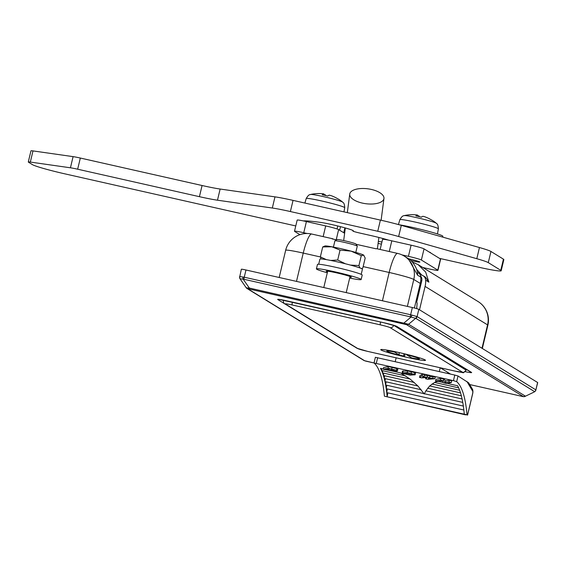 <?xml version="1.0" encoding="UTF-8"?>
<svg xmlns="http://www.w3.org/2000/svg" width="566" height="566" viewBox="0 0 566 566"><rect width="100%" height="100%" fill="white"/><g stroke="black" fill="none" stroke-linecap="round" stroke-linejoin="round"><path stroke-width="0.85" d="M417.305 272.147L418.182 272.692A5.752 5.639 121.6 0 1 420.828 277.184A21.848 21.416 121.6 0 1 420.255 283.439L413.788 279.455L407.364 306.404M417.588 275.189L408.22 258.542C410.683 258.931 417.786 267.973 417.602 274.248L417.588 275.189L420.828 277.184M419.512 309.793L425.087 286.41A21.848 21.416 -58.4 0 0 425.653 280.156A5.752 5.639 -58.4 0 0 421.323 274.977L420.113 274.701M414.397 308.017L420.255 283.439M336.48 239.864L332.009 238.852A21.848 4.082 102.7 0 1 332.652 238.753A21.848 4.082 102.7 0 1 332.893 238.852L333.409 239.17M412.366 262.016L418.147 264.647L425.653 272.041L428.894 282.151L425.653 280.156M356.141 244.3L376.086 248.799A21.848 4.082 -77.3 0 1 376.723 248.7L397.657 253.419A21.848 4.082 -77.3 0 0 389.182 272.472L363.153 266.6M416.88 301.345L421.741 280.948L420.764 280.347M420.651 276.052A5.752 5.639 121.6 0 1 421.741 280.948M421.819 275.111L416.562 269.289M423.007 275.663L425.469 277.177L428.894 282.151M408.602 258.782A9.488 0.594 13.4 0 1 419.739 261.909A9.488 0.594 13.4 0 1 419.873 262.058A9.488 0.594 13.4 0 1 410.881 260.53M380.147 249.472L382.552 239.361A11.497 0.722 13.4 0 1 391.806 240.833L411.086 245.184A11.497 0.722 13.4 0 1 424.04 248.863L440.454 258.966A11.497 0.722 13.4 0 1 440.624 259.15L437.964 270.307A11.497 0.722 -166.6 0 0 437.794 270.131L440.454 258.966M402.023 254.905L408.426 256.348L411.086 245.184M303.758 232.732A11.497 0.722 -166.6 0 0 294.504 231.261L297.164 220.096A11.497 0.722 13.4 0 1 306.411 221.568L303.758 232.732L307.14 233.496M306.411 221.568L325.698 225.919A11.497 0.722 13.4 0 1 338.645 229.598L336.211 239.8M344.63 233.277L338.645 229.598M381.413 244.144L378.102 243.394M294.504 231.261A11.497 0.722 -166.6 0 0 294.667 231.437L299.895 234.649M437.964 270.307A11.497 0.722 -166.6 0 1 428.71 268.836L422.767 267.492M424.04 248.863L421.38 260.02L437.794 270.131M421.38 260.02A11.497 0.722 -166.6 0 0 408.426 256.348M521.661 396.285A2.872 0.538 -77.3 0 1 521.626 396.278A2.872 0.538 -77.3 0 1 521.59 396.264L523.196 396.497L406.459 324.622L248.149 288.809A2.872 2.37 -81.9 0 1 246.946 287.924L246.125 287.585L247.031 288.504A2.872 2.816 -58.4 0 0 247.873 288.844L364.617 360.719L374.013 362.969L366.938 361.384A2.872 0.538 -77.3 0 1 366.902 361.37M246.21 287.726A2.872 2.816 -58.4 0 0 247.031 288.504L363.775 360.372A2.872 2.816 -58.4 0 0 364.617 360.719M366.973 361.384A2.872 0.538 -77.3 0 1 366.938 361.384L365.268 360.966A2.872 1.613 105.8 0 1 365.134 360.917M404.174 323.971A2.872 0.538 -77.3 0 1 404.025 322.945L411.015 317.073L410.308 316.811A2.872 0.538 -77.3 0 1 410.633 314.746L412.352 307.529L245.977 269.996L244.257 277.213L410.633 314.746L417.107 316.585L535.938 389.924A2.872 2.724 -153.7 0 1 535.726 390.519L535.726 390.519A2.872 2.724 -153.7 0 1 534.629 391.665L415.833 318.375L411.015 317.073L412.069 315.184M534.622 391.509A2.872 2.816 121.6 0 0 535.896 389.719L537.615 382.503A5.752 0.361 13.4 0 1 537.7 382.595L535.726 390.519L534.262 391.969L525.107 396.363M410.308 316.811L243.932 279.271L239.998 278.762A2.872 2.816 -7.1 0 1 239.567 277.581L241.349 269.26A5.752 0.361 13.4 0 1 245.977 269.996M412.352 307.529A5.752 0.361 13.4 0 1 418.826 309.369L417.107 316.585A2.872 2.816 121.6 0 1 415.833 318.375M537.615 382.503L418.826 309.369M450.557 374.105L440.277 367.773M239.715 276.562L244.257 277.213A2.872 0.538 -77.3 0 0 243.932 279.271M246.139 287.662L239.998 278.762M246.946 287.924L249.337 288.044L408.602 324.247L525.34 396.115A2.872 2.816 -58.4 0 1 523.196 396.497M521.59 396.264L469.695 384.555L521.626 396.278C523.423 396.766 524.59 396.787 525.142 396.349L534.262 391.969M406.459 324.622A2.872 2.816 -58.4 0 0 408.602 324.247L415.593 318.375A2.872 2.547 -101.5 0 0 416.647 316.486M249.479 289.077A2.872 0.538 -77.3 0 1 249.337 288.044L243.21 279.215A2.872 1.16 -94.2 0 1 242.842 277.007M240.076 278.918L239.567 277.581A2.872 2.816 -7.1 0 1 239.63 276.548M383.224 369.209L392.719 371.098L396.851 371.14L396.398 370.263L388.043 368.225L383.224 369.209L383.621 367.525L388.446 366.549L396.794 368.586L397.247 369.457M433.132 376.631L435.233 377.105L434.837 378.781L432.735 378.307L433.132 376.631L429.785 376.765M427.67 375.4L429.983 375.923L429.587 377.6L427.273 377.076L427.67 375.4L424.33 375.491M422.42 374.211L424.521 374.685L424.118 376.362L422.017 375.888L419.512 377.395L419.908 375.711L422.42 374.211L422.017 375.888M448.888 381.951L445.258 382.602L443.39 380.713L440.376 380.034L435.558 381.017L435.954 379.333L440.773 378.357L443.786 379.036L445.661 380.918L449.284 380.274L451.774 380.833L451.371 382.51L448.888 381.951L449.284 380.274M446.998 383.373L457.604 385.764A229.959 43.002 102.7 0 1 458.658 387.873A229.959 43.002 102.7 0 1 459.634 390.25A229.959 43.002 102.7 0 1 460.533 392.889A229.959 43.002 102.7 0 1 461.354 395.804A229.959 43.002 102.7 0 1 462.104 398.973A229.959 43.002 102.7 0 1 462.769 402.405A229.959 43.002 102.7 0 1 463.356 406.084A229.959 43.002 102.7 0 1 463.858 410.017A229.959 43.002 102.7 0 1 464.283 414.192L467.035 414.814A229.959 43.002 102.7 0 0 456.67 381.64L453.451 380.642L454.781 375.06L458.014 375.98L468.676 382.849L472.44 389.175A2.872 2.773 -30.7 0 1 472.723 391.262L466.872 381.427M443.39 382.559L438.487 381.456M437.497 381.229L434.582 382.439L429.686 385.934L425.894 390.802L424.252 393.986L417.92 386.005L410.152 379.086L400.587 372.902L392.422 371.063M383.274 368.997L380.479 368.367A229.959 43.002 102.7 0 1 381.526 370.468A229.959 43.002 102.7 0 1 382.503 372.845A229.959 43.002 102.7 0 1 383.401 375.491A229.959 43.002 102.7 0 1 384.229 378.399A229.959 43.002 102.7 0 1 384.972 381.576A229.959 43.002 102.7 0 1 385.637 385A229.959 43.002 102.7 0 1 386.224 388.686A229.959 43.002 102.7 0 1 386.734 392.613A229.959 43.002 102.7 0 1 387.158 396.787L384.399 396.172A229.959 43.002 102.7 0 0 374.034 362.99L453.451 380.642M375.378 357.337L374.034 362.99M411.05 373.418L407.166 372.647L402.065 372.831L402.461 371.147L407.57 370.971L414.609 372.562L415.564 373.114L415.161 374.791L411.05 373.418L411.454 371.742M424.04 393.667L385.637 385L386.111 381.831M462.769 402.405L424.366 393.738M462.104 398.973L425.894 390.802M421.182 389.741L384.972 381.576L385.382 378.661M461.354 395.804L427.663 388.198M417.92 386.005L384.229 378.399L384.576 375.753M460.533 392.889L429.686 385.934M414.248 382.453L383.401 375.491L383.698 373.114M459.634 390.25L431.985 384.01M410.152 379.086L382.503 372.845L382.75 370.744M458.658 387.873L434.582 382.439M405.603 375.902L381.526 370.468L381.725 368.643M375.336 357.288L454.781 375.06M384.399 396.172L465.252 414.786L467.035 414.814M464.283 414.192L387.158 396.787L387.83 392.861M387.335 388.934L386.734 392.613L463.858 410.017M386.762 385.255L386.224 388.686L463.356 406.084M445.293 382.609L445.697 380.925M445.258 382.602L445.661 380.918M443.39 380.713L443.786 379.036M440.376 380.034L440.773 378.357M435.558 381.017L438.042 381.576L441.671 380.755L443.61 382.835L446.553 383.5L451.371 382.51M419.512 377.395L421.613 377.869L427.132 377.48L425.604 378.774L425.901 377.522M425.604 378.774L427.705 379.248L434.837 378.781M432.735 378.307L428.356 378.307M428.299 378.534L429.587 377.6M427.273 377.076L422.675 377.055M422.632 377.253L424.118 376.362M414.206 374.239L414.609 372.562M407.166 372.647L407.57 370.971M402.794 372.47L403.197 370.794M402.065 372.831L402.985 373.503L410.025 375.095L415.161 374.791M404.994 373.065L404.832 373.737L405.214 373.015L410.591 373.475L412.373 373.956L412.041 374.558L408.935 374.657L404.407 373.362M406.706 374.267L407.032 372.902M408.935 374.657L409.282 373.206M412.373 373.956L412.041 374.558L412.197 373.9M388.043 368.225L388.446 366.549M391.686 369.046L392.082 367.369M396.398 370.263L396.794 368.586M396.851 371.14L397.452 370.864L397.848 369.188M387.335 369.895L386.182 369.64L390.073 368.841L394.162 369.881L394.226 370.546L387.335 369.895L387.477 369.315M391.049 370.56L391.389 369.145M394.162 369.881L394.226 370.546L394.368 369.959M439.301 371.565L440.214 367.758M395.231 361.624L396.136 357.818M447.939 372.499L447.713 373.468M405.1 353.983A22.994 1.443 -166.6 0 0 406.013 354.196M406.975 357.358A22.994 1.443 13.4 0 1 380.748 349.647A22.994 1.443 13.4 0 1 399.249 352.597A22.994 1.443 13.4 0 1 425.483 360.309A22.994 1.443 13.4 0 1 406.975 357.358M406.586 354.748L411.765 357.938A16.669 1.047 -166.6 0 0 419.335 358.844A16.669 1.047 -166.6 0 0 406.586 354.748L406.678 354.358M405.1 353.969L404.527 356.389A16.669 1.047 -166.6 0 1 386.896 351.118L387.13 350.149M394.566 351.578L394.467 352.017A16.669 1.047 -166.6 0 0 386.896 351.118M394.467 352.017L398.888 354.74L404.527 356.389M404.067 353.722L403.572 355.795M399.391 352.632L398.888 354.74M362.346 203.095A17.249 7.514 -172.6 0 1 349.746 194.039A17.249 7.514 -172.6 0 1 371.353 189.44A17.249 7.514 -172.6 0 1 383.953 198.496A17.249 7.514 -172.6 0 1 362.346 203.095M303.27 220.896A116.129 7.294 13.4 0 1 320.823 222.452A18.395 1.153 13.4 0 1 340.987 226.789A18.395 1.153 13.4 0 1 353.368 230.871A18.395 1.153 13.4 0 1 353.021 231.006A5.752 0.361 -166.6 0 0 352.915 231.048A5.752 0.361 -166.6 0 0 353 231.14A5.752 0.361 -166.6 0 0 359.474 232.973L371.041 235.583A20.086 1.259 13.4 0 1 388.7 240.168M429.078 251.962A17.822 1.118 13.4 0 1 430.379 252.549A17.822 1.118 13.4 0 1 430.641 252.832A17.822 1.118 13.4 0 1 430.585 252.889M32.991 150.91L30.331 162.074A11.497 0.722 -166.6 0 0 28.3 162.01L30.96 150.846A11.497 0.722 13.4 0 1 32.991 150.91L73.099 156.633A11.497 0.722 13.4 0 1 80.322 158.041L202.076 185.514A28.746 1.804 -166.6 0 0 220.139 189.037L274.984 196.862A28.746 1.804 13.4 0 1 293.046 200.385L380.409 220.096A28.746 1.804 13.4 0 1 401.301 225.36L479.459 247.54A28.746 1.804 13.4 0 1 490.941 251.467L503.429 259.15A28.746 1.804 13.4 0 1 503.846 259.603L501.186 270.76A28.746 1.804 -166.6 0 0 500.768 270.315L503.429 259.15M293.046 200.385L290.386 211.55L377.748 231.261L380.409 220.096M290.386 211.55A28.746 1.804 -166.6 0 0 272.324 208.026L274.984 196.862M220.139 189.037L217.478 200.201L272.324 208.026M217.478 200.201A28.746 1.804 13.4 0 1 199.416 196.678L202.076 185.514M80.322 158.041L77.662 169.206L199.416 196.678M77.662 169.206A11.497 0.722 -166.6 0 0 70.439 167.798L73.099 156.633M30.331 162.074L70.439 167.798M28.3 162.01A11.497 0.722 -166.6 0 0 28.47 162.187L32.495 164.671A28.746 1.804 -166.6 0 0 64.871 173.854L295.763 225.947M501.186 270.76A28.746 1.804 -166.6 0 1 478.051 267.074L439.492 258.372M490.941 251.467L488.281 262.631L500.768 270.315M488.281 262.631A28.746 1.804 -166.6 0 0 476.798 258.704L479.459 247.54M401.301 225.36L398.641 236.524L476.798 258.704M398.641 236.524A28.746 1.804 -166.6 0 0 377.748 231.261M381.93 241.979A20.121 1.266 13.4 0 1 378.364 241.392M442.662 237.097L442.86 236.277A25.873 1.627 -166.6 0 0 413.35 227.603A25.873 1.627 -166.6 0 0 399.072 224.737M310.6 194.471A16.612 1.04 13.4 0 1 323.802 196.699A16.612 1.04 13.4 0 1 342.515 202.012A16.612 1.04 13.4 0 1 342.649 202.112A37.37 37.37 0 0 0 338.61 199.197A37.038 7.238 129.7 0 0 338.043 198.984A37.257 36.528 -58.4 0 0 331.329 195.723L329.384 195.171A37.257 6.969 -77.3 0 0 327.742 196.062A37.038 33.528 -143.3 0 0 325.004 195.334A37.038 33.528 -143.3 0 0 322.231 194.817A37.257 6.969 -77.3 0 1 323.879 193.926L323.292 193.813A37.37 37.37 0 0 0 310.6 194.471C310.239 195.001 309.227 193.402 306.213 198.539L304.883 203.06M323.611 195.051L323.879 193.926L322.514 193.735M323.476 194.329L325.422 194.874L325.294 195.404M325.747 195.511A37.257 6.969 102.7 0 0 325.422 194.874M404.251 215.604A16.612 1.04 13.4 0 1 417.46 217.832A16.612 1.04 13.4 0 1 436.167 223.138A16.612 1.04 13.4 0 1 436.308 223.237A37.37 37.37 0 0 0 432.261 220.33A37.038 7.238 129.7 0 0 431.702 220.11A37.257 36.528 -58.4 0 0 424.981 216.849L423.043 216.297A37.257 6.969 -77.3 0 0 421.401 217.188A37.038 33.528 -143.3 0 0 418.656 216.467A37.038 33.528 -143.3 0 0 415.89 215.943A37.257 6.969 -77.3 0 1 417.531 215.059L416.951 214.946A37.37 37.37 0 0 0 404.251 215.604C403.891 216.134 402.886 214.535 399.872 219.665L398.429 224.56M417.262 216.177L417.531 215.059L416.166 214.861M417.135 215.455L419.073 216.007L418.953 216.53M419.399 216.644A37.257 6.969 102.7 0 0 419.073 216.007M334.945 240.805L337.018 239.531A9.771 0.616 13.4 0 1 346.038 241.095A9.771 0.616 13.4 0 1 355.858 243.946A9.771 0.616 13.4 0 1 355.993 244.052L357.266 246.118A11.497 0.722 -166.6 0 0 357.111 245.991A11.497 0.722 -166.6 0 0 345.557 242.637A11.497 0.722 -166.6 0 0 334.945 240.805A11.497 0.722 -166.6 0 0 334.909 240.84L333.424 247.087M355.795 252.415L357.28 246.168A11.497 0.722 -166.6 0 0 357.266 246.118M349.88 277.227A12.933 0.814 -166.6 0 0 351.366 277.199A12.933 0.814 -166.6 0 0 351.175 277A12.933 0.814 -166.6 0 0 337.782 273.137A12.933 0.814 -166.6 0 0 326.2 271.206A12.933 0.814 -166.6 0 0 326.384 271.404A12.933 0.814 -166.6 0 0 327.509 271.899M349.675 278.083A22.994 1.443 -166.6 0 0 361.15 279.533L362.212 275.069A22.994 1.443 -166.6 0 0 361.879 274.708A22.994 1.443 -166.6 0 0 338.072 267.838A22.994 1.443 -166.6 0 0 317.476 264.407L316.408 268.871A22.994 1.443 -166.6 0 0 316.748 269.232A22.994 1.443 -166.6 0 0 327.304 272.755M361.15 279.533A22.994 1.443 -166.6 0 0 360.818 279.172A22.994 1.443 -166.6 0 0 337.011 272.303A22.994 1.443 -166.6 0 0 316.408 268.871M361.2 274.361L362.424 269.218A21.848 1.373 -166.6 0 0 337.506 261.895A21.848 1.373 -166.6 0 0 319.924 259.094L318.7 264.237M361.624 268.624L362.827 267.966L365.183 258.061L363.648 255.11L361.278 255.655L351.083 251.134L340.046 250.101L331.796 246.783L322.719 246.953L324.941 245.991A20.121 1.266 13.4 0 1 331.796 246.783A20.121 1.266 13.4 0 1 351.083 251.134A20.121 1.266 13.4 0 1 363.648 255.11A20.121 1.266 13.4 0 1 363.853 255.266A20.121 1.266 13.4 0 1 363.881 255.287M350.411 265.079L358.922 265.56L361.278 255.655M358.922 265.56L359.87 267.923M330.721 260.452L337.69 260.006L340.046 250.101M337.69 260.006L345.387 263.763M321.127 258.931L320.356 256.858L322.719 246.953M320.356 256.858L326.334 259.624M382.439 300.779L389.182 272.472A21.848 1.373 -166.6 0 1 413.788 279.455A21.848 21.416 121.6 0 0 404.308 256.129L408.235 258.549M320.384 256.95L303.242 253.08L296.492 281.394M481.999 348.26L487.567 324.884L425.087 286.41M332.652 238.753L311.717 234.034A21.848 4.082 -77.3 0 0 303.242 253.08A21.848 1.373 -166.6 0 0 285.66 250.278L279.172 277.489M482.345 348.479L487.885 325.224A21.848 1.373 -166.6 0 0 487.567 324.884A21.848 21.416 121.6 0 0 478.086 301.558L418.147 264.647M391.806 240.833L389.259 251.523M323.151 236.609L325.698 225.919M365.388 360.988A2.872 1.613 105.8 0 1 365.268 360.966L363.775 360.372M352.965 345.769A11.497 0.722 13.4 0 1 352.498 345.536L277.849 299.577A11.497 0.722 13.4 0 1 286.934 300.871L383.897 322.747A11.497 0.722 13.4 0 1 396.844 326.426L471.499 372.386A11.497 0.722 13.4 0 1 465.273 371.706M383.897 322.747A2.872 0.538 102.7 0 0 383.925 322.762L278.967 299.372M396.844 326.426A2.872 2.816 121.6 0 1 396.044 326.108L396.002 326.08M471.499 372.386A2.872 2.816 121.6 0 1 470.657 372.046L396.037 326.101M377.649 357.655L376.326 363.238M467.523 415.111L472.483 394.29A2.872 0.538 102.7 0 0 472.723 391.262M458.014 375.98L456.67 381.64M393.589 325.259L465.967 370.058L466.158 369.273M285.441 304.02L357.875 348.614A8.624 0.545 -166.6 0 0 367.589 351.373L455.736 371.254A8.624 0.545 -166.6 0 0 462.549 372.23L390.115 327.636A8.624 0.545 -166.6 0 0 380.402 324.877L292.261 304.989A8.624 0.545 -166.6 0 0 285.441 304.02A2.872 2.816 121.6 0 1 284.599 303.68L357.033 348.274L367.617 351.387A2.872 0.538 -77.3 0 1 367.589 351.373M391.148 324.551A11.497 0.722 13.4 0 1 393.533 325.464A2.872 2.816 121.6 0 1 390.115 327.636M283.262 300.1L283.184 300.426A11.497 0.722 13.4 0 1 285.123 300.482M462.549 372.23A2.872 2.816 121.6 0 0 465.967 370.058A11.497 0.722 13.4 0 1 466.136 370.242L466.334 369.386M380.402 324.877A2.872 0.538 -77.3 0 1 380.536 321.997M292.261 304.989A2.872 0.538 -77.3 0 1 292.396 302.11M367.652 351.387A2.872 0.538 -77.3 0 1 367.617 351.387L455.764 371.268A2.872 0.538 -77.3 0 1 455.736 371.254M357.875 348.614A2.872 2.816 121.6 0 1 357.033 348.274M353.021 231.006L353.12 230.603M339.642 230.206L340.484 226.662M344.906 227.843L343.746 232.732M342.649 202.112C342.734 202.748 344.354 201.772 344.729 207.715A19.796 1.245 -166.6 0 0 344.439 207.411A19.796 1.245 -166.6 0 0 323.978 201.496A19.796 1.245 -166.6 0 0 306.213 198.539M436.308 223.237C436.393 223.874 438.013 222.898 438.388 228.841A19.796 1.245 -166.6 0 0 438.098 228.537A19.796 1.245 -166.6 0 0 417.63 222.629A19.796 1.245 -166.6 0 0 399.872 219.665M404.308 256.129A21.848 21.848 0 0 0 397.657 253.419M487.885 325.224A21.848 21.848 0 0 0 478.086 301.558M311.717 234.034A21.848 21.848 0 0 0 285.66 250.278M418.154 264.655L412.352 262.001M383.925 322.762L396.058 326.115M472.44 389.175C473.049 390.519 473.077 392.238 472.525 394.332L467.566 415.154M419.335 358.844L419.562 357.875M283.184 300.426C283.608 302.86 284.082 303.942 284.599 303.68M455.764 371.268C466.264 372.371 461.283 374.466 466.136 370.242M349.746 194.039L347.326 212.632M345.324 227.957L343.682 240.564M383.953 198.496L381.116 220.259M378.873 237.458L377.388 248.849M352.915 231.048L353.035 230.546M337.76 225.975L337.053 228.947M344.729 207.715L343.965 211.875M323.639 195.051L323.908 193.919M438.388 228.841L437.454 233.935M417.291 216.184L417.567 215.045M327.686 271.178L323.78 287.549M350.05 276.505L346.215 292.608M416.286 300.1L417.142 303.341L416.654 308.619"/></g></svg>
